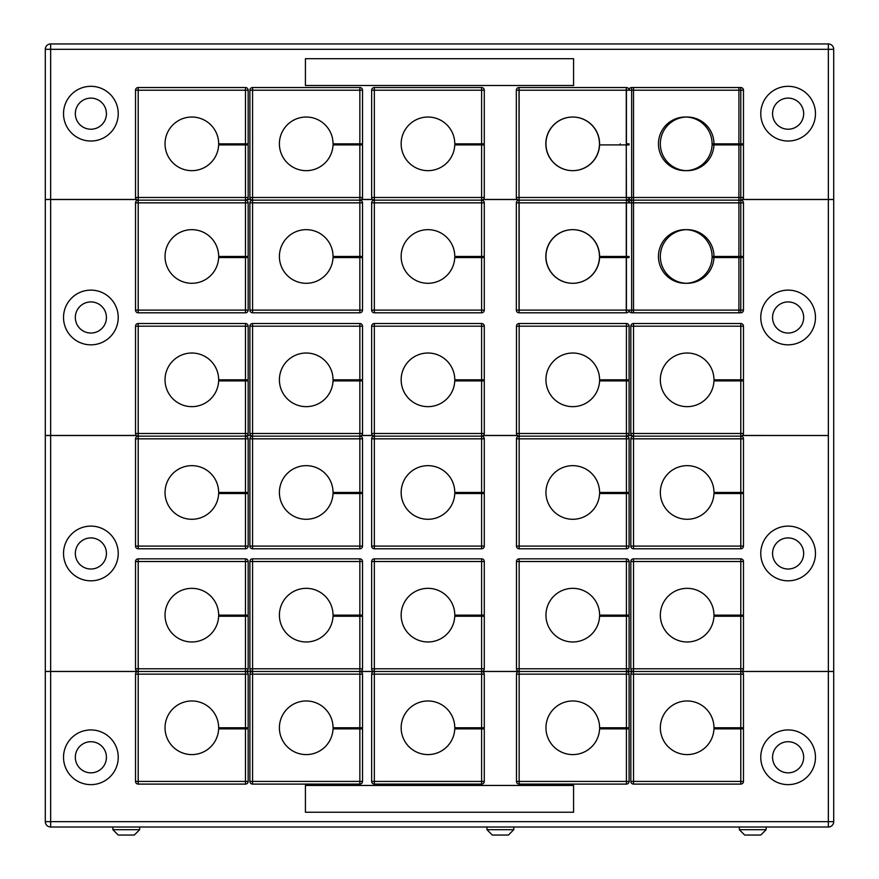 <?xml version="1.0" encoding="UTF-8"?>
<svg xmlns="http://www.w3.org/2000/svg" width="879" height="879" viewBox="0 0 879 879"><rect width="100%" height="100%" fill="white"/><g stroke="black" fill="none" stroke-linecap="round" stroke-linejoin="round"><path stroke-width="1.32" d="M772.564 317.484A15.558 15.558 0 0 0 788.122 333.042A15.558 15.558 0 0 0 803.67 317.484A15.558 15.558 0 0 0 788.122 301.926A15.558 15.558 0 0 0 772.564 317.484M772.564 553.473A15.558 15.558 0 0 0 788.122 569.021A15.558 15.558 0 0 0 803.67 553.473A15.558 15.558 0 0 0 788.122 537.915A15.558 15.558 0 0 0 772.564 553.473M75.33 553.473A15.558 15.558 0 0 0 90.878 569.021A15.558 15.558 0 0 0 106.436 553.473A15.558 15.558 0 0 0 90.878 537.915A15.558 15.558 0 0 0 75.33 553.473M75.33 317.484A15.558 15.558 0 0 0 90.878 333.042A15.558 15.558 0 0 0 106.436 317.484A15.558 15.558 0 0 0 90.878 301.926A15.558 15.558 0 0 0 75.33 317.484M760.764 553.473A27.348 27.348 0 0 0 788.122 580.821A27.348 27.348 0 0 0 815.47 553.473A27.348 27.348 0 0 0 788.122 526.114A27.348 27.348 0 0 0 760.764 553.473M63.53 553.473A27.348 27.348 0 0 0 90.878 580.821A27.348 27.348 0 0 0 118.236 553.473A27.348 27.348 0 0 0 90.878 526.114A27.348 27.348 0 0 0 63.53 553.473M760.764 317.484A27.348 27.348 0 0 0 788.122 344.832A27.348 27.348 0 0 0 815.47 317.484A27.348 27.348 0 0 0 788.122 290.125A27.348 27.348 0 0 0 760.764 317.484M63.53 317.484A27.348 27.348 0 0 0 90.878 344.832A27.348 27.348 0 0 0 118.236 317.484A27.348 27.348 0 0 0 90.878 290.125A27.348 27.348 0 0 0 63.53 317.484M50.652 199.511L50.652 435.446L45.29 435.446L45.29 199.511L136.465 199.511M732.614 257.547L732.614 256.47M628.155 199.511L629.902 199.511M620.244 256.47L620.244 257.547M483.34 199.511L517.27 199.511M475.44 256.47L475.44 257.547M361.599 199.511L372.597 199.511M353.688 256.47L353.688 257.547M247.219 199.511L250.845 199.511M237.297 256.47L237.297 257.547M50.652 435.446L136.41 435.446M237.297 379.827L237.297 380.904M247.285 435.446L250.779 435.446M353.688 379.827L353.688 380.904M361.654 435.446L372.531 435.446M475.44 379.827L475.44 380.904M483.406 435.446L517.346 435.446M620.244 379.827L620.244 380.904M628.221 435.446L631.715 435.446M732.614 380.904L732.614 379.827M742.59 435.446L828.348 435.501L742.535 435.501M732.614 493.537L732.614 492.46M628.155 435.501L631.781 435.501M620.244 492.46L620.244 493.537M475.44 492.46L475.44 493.537M361.599 435.501L372.597 435.501M353.688 492.46L353.688 493.537M247.219 435.501L250.845 435.501M237.297 492.46L237.297 493.537M742.535 199.511L833.71 199.511L833.71 671.435L828.348 671.435L828.348 435.501M237.297 615.146L237.297 616.223M353.688 615.146L353.688 616.223M475.44 615.146L475.44 616.223M620.244 615.146L620.244 616.223M732.614 616.223L732.614 615.146M50.652 435.501L50.652 671.435L45.29 671.435L45.29 435.501L136.465 435.501M50.652 671.435L137.838 671.435M245.856 671.435L252.207 671.435M360.236 671.435L373.96 671.435M481.978 671.435L518.764 671.435M626.793 671.435L633.144 671.435M741.162 671.435L828.348 671.435M483.34 435.501L517.401 435.501M772.564 113.677A15.558 15.558 0 0 0 788.122 129.224A15.558 15.558 0 0 0 803.67 113.677A15.558 15.558 0 0 0 788.122 98.118A15.558 15.558 0 0 0 772.564 113.677M75.33 113.677A15.558 15.558 0 0 0 90.878 129.224A15.558 15.558 0 0 0 106.436 113.677A15.558 15.558 0 0 0 90.878 98.118A15.558 15.558 0 0 0 75.33 113.677M760.764 113.677A27.348 27.348 0 0 0 788.122 141.025A27.348 27.348 0 0 0 815.47 113.677A27.348 27.348 0 0 0 788.122 86.318A27.348 27.348 0 0 0 760.764 113.677M63.53 113.677A27.348 27.348 0 0 0 90.878 141.025A27.348 27.348 0 0 0 118.236 113.677A27.348 27.348 0 0 0 90.878 86.318A27.348 27.348 0 0 0 63.53 113.677M50.652 199.456L45.29 199.456L45.29 49.312A5.362 5.362 0 0 1 50.652 43.95L828.348 43.95A5.362 5.362 0 0 1 833.71 49.312L833.71 199.456L828.348 199.456L828.348 49.312L50.652 49.312L50.652 199.456L136.41 199.456M237.297 143.848L237.297 144.914M247.285 199.456L250.779 199.456M353.688 143.848L353.688 144.914M361.654 199.456L372.531 199.456M475.44 143.848L475.44 144.914M483.406 199.456L517.204 199.456M620.244 143.848L620.244 144.914M628.221 199.456L629.836 199.456M732.614 144.914L732.614 143.848M742.59 199.456L828.348 199.456M305.42 58.695L305.42 85.516L573.58 85.516L573.58 58.695L305.42 58.695M63.53 757.28A27.348 27.348 0 0 0 90.878 784.639A27.348 27.348 0 0 0 118.236 757.28A27.348 27.348 0 0 0 90.878 729.933A27.348 27.348 0 0 0 63.53 757.28M75.33 757.28A15.558 15.558 0 0 0 90.878 772.839A15.558 15.558 0 0 0 106.436 757.28A15.558 15.558 0 0 0 90.878 741.722A15.558 15.558 0 0 0 75.33 757.28M760.764 757.28A27.348 27.348 0 0 0 788.122 784.639A27.348 27.348 0 0 0 815.47 757.28A27.348 27.348 0 0 0 788.122 729.933A27.348 27.348 0 0 0 760.764 757.28M772.564 757.28A15.558 15.558 0 0 0 788.122 772.839A15.558 15.558 0 0 0 803.67 757.28A15.558 15.558 0 0 0 788.122 741.722A15.558 15.558 0 0 0 772.564 757.28M50.652 671.49L50.652 821.645L828.348 821.645L828.348 827.007L50.652 827.007A5.362 5.362 0 0 1 45.29 821.645L45.29 671.49L137.838 671.49M833.71 671.49L833.71 821.645A5.362 5.362 0 0 1 828.348 827.007A5.362 5.362 0 0 0 833.71 821.645L828.348 821.645L828.348 671.49L833.71 671.49M741.162 671.49L828.348 671.49M732.614 728.856L732.614 727.779M626.793 671.49L633.144 671.49M620.244 727.779L620.244 728.856M481.978 671.49L518.764 671.49M475.44 727.779L475.44 728.856M360.236 671.49L373.96 671.49M353.688 727.779L353.688 728.856M245.856 671.49L252.207 671.49M237.297 727.779L237.297 728.856M305.42 785.441L305.42 812.251L573.58 812.251L573.58 785.441L305.42 785.441M134.322 835.05L118.236 835.05L112.875 829.688L139.684 829.688L134.322 835.05M508.425 835.05L492.328 835.05L486.966 829.688L513.786 829.688L508.425 835.05M760.764 835.05L744.678 835.05L739.316 829.688L766.125 829.688L760.764 835.05M245.483 143.848L245.483 90.207L138.212 90.207L138.212 197.478L135.531 197.478L135.531 90.207A2.681 2.681 0 0 1 138.212 87.526L245.483 87.526A2.681 2.681 0 0 1 248.164 90.207L248.164 143.848L218.662 143.848A26.82 26.82 0 0 0 191.842 117.028A26.82 26.82 0 0 0 165.032 143.848A26.82 26.82 0 0 0 191.314 170.658A26.82 26.82 0 0 0 218.64 144.914L248.164 144.914L248.164 197.478A2.681 2.681 0 0 1 245.483 200.159L138.212 200.159L245.483 200.159A2.681 2.681 0 0 0 248.164 197.478L245.483 197.478L245.483 144.914M135.531 197.478A2.681 2.681 0 0 0 138.212 200.159A2.681 2.681 0 0 0 135.531 202.84L138.212 202.84L138.212 310.111L245.483 310.111L245.483 257.547L248.164 257.547L248.164 310.111A2.681 2.681 0 0 1 245.483 312.792L138.212 312.792A2.681 2.681 0 0 1 135.531 310.111L135.531 202.84A2.681 2.681 0 0 1 138.212 200.159L138.212 202.84L245.483 202.84L245.483 256.47L248.164 256.47L248.164 202.84A2.681 2.681 0 0 0 245.483 200.159L245.483 202.84L248.164 202.84A2.681 2.681 0 0 0 245.483 200.159L245.483 197.478L138.212 197.478L138.212 200.159A2.681 2.681 0 0 1 135.531 197.478M245.483 256.47L218.662 256.47A26.82 26.82 0 0 0 191.842 229.661A26.82 26.82 0 0 0 165.032 256.47A26.82 26.82 0 0 0 191.314 283.291A26.82 26.82 0 0 0 218.64 257.547L245.483 257.547M359.852 143.848L359.852 90.207L252.581 90.207L252.581 197.478L249.9 197.478L249.9 90.207A2.681 2.681 0 0 1 252.581 87.526L359.852 87.526A2.681 2.681 0 0 1 362.533 90.207L362.533 143.848L333.042 143.848A26.82 26.82 0 0 0 306.222 117.028A26.82 26.82 0 0 0 279.401 143.848A26.82 26.82 0 0 0 305.683 170.658A26.82 26.82 0 0 0 333.02 144.914L362.533 144.914L362.533 197.478A2.681 2.681 0 0 1 359.852 200.159L252.581 200.159L359.852 200.159A2.681 2.681 0 0 0 362.533 197.478L359.852 197.478L359.852 144.914M249.9 197.478A2.681 2.681 0 0 0 252.581 200.159A2.681 2.681 0 0 0 249.9 202.84L252.581 202.84L252.581 310.111L359.852 310.111L359.852 257.547L362.533 257.547L362.533 310.111A2.681 2.681 0 0 1 359.852 312.792L252.581 312.792A2.681 2.681 0 0 1 249.9 310.111L249.9 202.84A2.681 2.681 0 0 1 252.581 200.159L252.581 202.84L359.852 202.84L359.852 256.47L362.533 256.47L362.533 202.84A2.681 2.681 0 0 0 359.852 200.159L359.852 202.84L362.533 202.84A2.681 2.681 0 0 0 359.852 200.159L359.852 197.478L252.581 197.478L252.581 200.159A2.681 2.681 0 0 1 249.9 197.478M359.852 256.47L333.042 256.47A26.82 26.82 0 0 0 306.222 229.661A26.82 26.82 0 0 0 279.401 256.47A26.82 26.82 0 0 0 305.683 283.291A26.82 26.82 0 0 0 333.02 257.547L359.852 257.547M481.604 143.848L481.604 90.207L374.333 90.207L374.333 197.478L371.652 197.478L371.652 90.207A2.681 2.681 0 0 1 374.333 87.526L481.604 87.526A2.681 2.681 0 0 1 484.285 90.207L484.285 143.848L454.784 143.848A26.82 26.82 0 0 0 427.974 117.028A26.82 26.82 0 0 0 401.154 143.848A26.82 26.82 0 0 0 427.436 170.658A26.82 26.82 0 0 0 454.762 144.914L484.285 144.914L484.285 197.478A2.681 2.681 0 0 1 481.604 200.159L374.333 200.159L481.604 200.159A2.681 2.681 0 0 0 484.285 197.478L481.604 197.478L481.604 144.914M371.652 197.478A2.681 2.681 0 0 0 374.333 200.159A2.681 2.681 0 0 0 371.652 202.84L374.333 202.84L374.333 310.111L481.604 310.111L481.604 257.547L484.285 257.547L484.285 310.111A2.681 2.681 0 0 1 481.604 312.792L374.333 312.792A2.681 2.681 0 0 1 371.652 310.111L371.652 202.84A2.681 2.681 0 0 1 374.333 200.159L374.333 202.84L481.604 202.84L481.604 256.47L484.285 256.47L484.285 202.84A2.681 2.681 0 0 0 481.604 200.159L481.604 202.84L484.285 202.84A2.681 2.681 0 0 0 481.604 200.159L481.604 197.478L374.333 197.478L374.333 200.159A2.681 2.681 0 0 1 371.652 197.478M481.604 256.47L454.784 256.47A26.82 26.82 0 0 0 427.974 229.661A26.82 26.82 0 0 0 401.154 256.47A26.82 26.82 0 0 0 427.436 283.291A26.82 26.82 0 0 0 454.762 257.547L481.604 257.547M629.1 143.848L626.419 143.848L626.419 90.207L519.148 90.207L519.017 197.478L626.277 197.478L626.277 144.914L599.445 144.914A26.82 26.82 0 0 1 572.108 170.658A26.82 26.82 0 0 1 545.826 143.848A26.82 26.82 0 0 1 572.647 117.028A26.82 26.82 0 0 1 599.467 143.848L599.599 143.848A26.82 26.82 0 0 0 572.778 117.028A26.82 26.82 0 0 0 545.958 143.848A26.82 26.82 0 0 0 572.24 170.658A26.82 26.82 0 0 0 599.577 144.914L629.1 144.914M519.017 310.111L519.017 312.792A2.681 2.681 0 0 1 516.336 310.111L516.336 202.84L519.017 202.84L519.017 310.111L516.336 310.111A2.681 2.681 0 0 0 519.017 312.792L626.277 312.792L626.277 310.111L626.419 312.792L519.148 312.792L519.017 310.111L626.277 310.111L626.277 257.547L599.445 257.547A26.82 26.82 0 0 1 572.108 283.291A26.82 26.82 0 0 1 545.826 256.47A26.82 26.82 0 0 1 572.647 229.661A26.82 26.82 0 0 1 599.467 256.47L626.277 256.47L626.277 202.84L519.017 202.84L519.148 197.478L626.419 197.478L626.419 200.159L519.148 200.159L626.419 200.159A2.681 2.681 0 0 0 629.023 198.072A2.681 2.681 0 0 0 631.638 200.159L738.909 200.159L631.638 200.159A2.681 2.681 0 0 0 629.023 202.247A2.681 2.681 0 0 0 626.419 200.159A2.681 2.681 0 0 0 629.023 198.072A2.681 2.681 0 0 0 631.638 200.159A2.681 2.681 0 0 0 629.023 202.247A2.681 2.681 0 0 0 626.419 200.159L626.419 202.84L519.148 202.84L519.148 310.111L626.419 310.111L626.419 257.547L629.1 257.547M519.148 87.526L626.419 87.526L626.419 90.207L519.017 90.207L519.148 87.526M628.957 90.207L631.638 90.207L631.638 87.526A2.681 2.681 0 0 0 629.023 89.614A2.681 2.681 0 0 0 626.419 87.526A2.681 2.681 0 0 1 629.023 89.614A2.681 2.681 0 0 1 631.638 87.526L738.909 87.526L738.909 90.207L631.638 90.207L631.638 197.478L738.909 197.478L738.909 144.914L712.078 144.914A26.82 26.82 0 0 1 684.741 170.658A26.82 26.82 0 0 1 658.459 143.848A26.82 26.82 0 0 1 685.279 117.028A26.82 26.82 0 0 1 712.089 143.848L738.909 143.848L738.909 90.207M626.277 256.47L599.599 256.47A26.82 26.82 0 0 0 572.778 229.661A26.82 26.82 0 0 0 545.958 256.47A26.82 26.82 0 0 0 572.24 283.291A26.82 26.82 0 0 0 599.577 257.547L626.277 257.547M629.1 202.84L626.419 202.84L626.419 256.47L629.1 256.47M628.957 310.111L631.638 310.111L631.638 312.792A2.681 2.681 0 0 1 629.023 310.705A2.681 2.681 0 0 1 626.419 312.792A2.681 2.681 0 0 0 629.023 310.705A2.681 2.681 0 0 0 631.638 312.792L738.909 312.792L738.909 257.547L712.078 257.547A26.82 26.82 0 0 1 684.741 283.291A26.82 26.82 0 0 1 658.459 256.47A26.82 26.82 0 0 1 685.279 229.661A26.82 26.82 0 0 1 712.089 256.47L738.909 256.47L738.909 202.84L631.638 202.84L631.638 310.111L738.909 310.111M740.788 143.848L740.788 90.207L633.517 90.207L633.517 87.526L740.788 87.526A2.681 2.681 0 0 1 743.469 90.207L743.469 143.848L713.968 143.848A26.82 26.82 0 0 0 687.158 117.028A26.82 26.82 0 0 0 660.338 143.848A26.82 26.82 0 0 0 686.62 170.658A26.82 26.82 0 0 0 713.946 144.914L743.469 144.914L743.469 197.478A2.681 2.681 0 0 1 740.788 200.159L633.517 200.159L740.788 200.159A2.681 2.681 0 0 0 743.469 197.478L740.788 197.478L740.788 144.914M633.517 90.207L633.517 197.478L740.788 197.478L740.788 200.159A2.681 2.681 0 0 1 743.469 202.84L743.469 256.47L713.968 256.47A26.82 26.82 0 0 0 687.158 229.661A26.82 26.82 0 0 0 660.338 256.47A26.82 26.82 0 0 0 686.62 283.291A26.82 26.82 0 0 0 713.946 257.547L743.469 257.547L743.469 310.111A2.681 2.681 0 0 1 740.788 312.792L633.517 312.792L633.517 310.111L740.788 310.111L740.788 257.547M245.483 379.827L245.483 326.197L138.212 326.197L138.212 433.468L135.531 433.468L135.531 326.197A2.681 2.681 0 0 1 138.212 323.516L245.483 323.516A2.681 2.681 0 0 1 248.164 326.197L248.164 379.827L218.662 379.827A26.82 26.82 0 0 0 191.842 353.017A26.82 26.82 0 0 0 165.032 379.827A26.82 26.82 0 0 0 191.314 406.647A26.82 26.82 0 0 0 218.64 380.904L248.164 380.904L248.164 433.468A2.681 2.681 0 0 1 245.483 436.149L138.212 436.149L245.483 436.149A2.681 2.681 0 0 0 248.164 433.468L245.483 433.468L245.483 380.904M135.531 433.468A2.681 2.681 0 0 0 138.212 436.149A2.681 2.681 0 0 0 135.531 438.83L138.212 438.83L138.212 546.101L245.483 546.101L245.483 493.537L248.164 493.537L248.164 546.101A2.681 2.681 0 0 1 245.483 548.782L138.212 548.782A2.681 2.681 0 0 1 135.531 546.101L135.531 438.83A2.681 2.681 0 0 1 138.212 436.149L138.212 438.83L245.483 438.83L245.483 492.46L248.164 492.46L248.164 438.83A2.681 2.681 0 0 0 245.483 436.149L245.483 438.83L248.164 438.83A2.681 2.681 0 0 0 245.483 436.149L245.483 433.468L138.212 433.468L138.212 436.149A2.681 2.681 0 0 1 135.531 433.468M245.483 492.46L218.662 492.46A26.82 26.82 0 0 0 191.842 465.65A26.82 26.82 0 0 0 165.032 492.46A26.82 26.82 0 0 0 191.314 519.28A26.82 26.82 0 0 0 218.64 493.537L245.483 493.537M359.852 379.827L359.852 326.197L252.581 326.197L252.581 433.468L249.9 433.468L249.9 326.197A2.681 2.681 0 0 1 252.581 323.516L359.852 323.516A2.681 2.681 0 0 1 362.533 326.197L362.533 379.827L333.042 379.827A26.82 26.82 0 0 0 306.222 353.017A26.82 26.82 0 0 0 279.401 379.827A26.82 26.82 0 0 0 305.683 406.647A26.82 26.82 0 0 0 333.02 380.904L362.533 380.904L362.533 433.468A2.681 2.681 0 0 1 359.852 436.149L252.581 436.149L359.852 436.149A2.681 2.681 0 0 0 362.533 433.468L359.852 433.468L359.852 380.904M249.9 433.468A2.681 2.681 0 0 0 252.581 436.149A2.681 2.681 0 0 0 249.9 438.83L252.581 438.83L252.581 546.101L359.852 546.101L359.852 493.537L362.533 493.537L362.533 546.101A2.681 2.681 0 0 1 359.852 548.782L252.581 548.782A2.681 2.681 0 0 1 249.9 546.101L249.9 438.83A2.681 2.681 0 0 1 252.581 436.149L252.581 438.83L359.852 438.83L359.852 492.46L362.533 492.46L362.533 438.83A2.681 2.681 0 0 0 359.852 436.149L359.852 438.83L362.533 438.83A2.681 2.681 0 0 0 359.852 436.149L359.852 433.468L252.581 433.468L252.581 436.149A2.681 2.681 0 0 1 249.9 433.468M359.852 492.46L333.042 492.46A26.82 26.82 0 0 0 306.222 465.65A26.82 26.82 0 0 0 279.401 492.46A26.82 26.82 0 0 0 305.683 519.28A26.82 26.82 0 0 0 333.02 493.537L359.852 493.537M481.604 379.827L481.604 326.197L374.333 326.197L374.333 433.468L371.652 433.468L371.652 326.197A2.681 2.681 0 0 1 374.333 323.516L481.604 323.516A2.681 2.681 0 0 1 484.285 326.197L484.285 379.827L454.784 379.827A26.82 26.82 0 0 0 427.974 353.017A26.82 26.82 0 0 0 401.154 379.827A26.82 26.82 0 0 0 427.436 406.647A26.82 26.82 0 0 0 454.762 380.904L484.285 380.904L484.285 433.468A2.681 2.681 0 0 1 481.604 436.149L374.333 436.149L481.604 436.149A2.681 2.681 0 0 0 484.285 433.468L481.604 433.468L481.604 380.904M371.652 433.468A2.681 2.681 0 0 0 374.333 436.149A2.681 2.681 0 0 0 371.652 438.83L374.333 438.83L374.333 546.101L481.604 546.101L481.604 493.537L484.285 493.537L484.285 546.101A2.681 2.681 0 0 1 481.604 548.782L374.333 548.782A2.681 2.681 0 0 1 371.652 546.101L371.652 438.83A2.681 2.681 0 0 1 374.333 436.149L374.333 438.83L481.604 438.83L481.604 492.46L484.285 492.46L484.285 438.83A2.681 2.681 0 0 0 481.604 436.149L481.604 438.83L484.285 438.83A2.681 2.681 0 0 0 481.604 436.149L481.604 433.468L374.333 433.468L374.333 436.149A2.681 2.681 0 0 1 371.652 433.468M481.604 492.46L454.784 492.46A26.82 26.82 0 0 0 427.974 465.65A26.82 26.82 0 0 0 401.154 492.46A26.82 26.82 0 0 0 427.436 519.28A26.82 26.82 0 0 0 454.762 493.537L481.604 493.537M626.419 379.827L626.419 326.197L519.148 326.197L519.148 433.468L516.467 433.468L516.467 326.197A2.681 2.681 0 0 1 519.148 323.516L626.419 323.516A2.681 2.681 0 0 1 629.1 326.197L629.1 379.827L599.599 379.827A26.82 26.82 0 0 0 572.778 353.017A26.82 26.82 0 0 0 545.958 379.827A26.82 26.82 0 0 0 572.24 406.647A26.82 26.82 0 0 0 599.577 380.904L629.1 380.904L629.1 433.468A2.681 2.681 0 0 1 626.419 436.149L519.148 436.149L626.419 436.149A2.681 2.681 0 0 0 629.1 433.468L626.419 433.468L626.419 380.904M516.467 433.468A2.681 2.681 0 0 0 519.148 436.149A2.681 2.681 0 0 0 516.467 438.83L519.148 438.83L519.148 546.101L626.419 546.101L626.419 493.537L629.1 493.537L629.1 546.101A2.681 2.681 0 0 1 626.419 548.782L519.148 548.782A2.681 2.681 0 0 1 516.467 546.101L516.467 438.83A2.681 2.681 0 0 1 519.148 436.149L519.148 438.83L626.419 438.83L626.419 492.46L629.1 492.46L629.1 438.83A2.681 2.681 0 0 0 626.419 436.149L626.419 438.83L629.1 438.83A2.681 2.681 0 0 0 626.419 436.149L626.419 433.468L519.148 433.468L519.148 436.149A2.681 2.681 0 0 1 516.467 433.468M626.419 492.46L599.599 492.46A26.82 26.82 0 0 0 572.778 465.65A26.82 26.82 0 0 0 545.958 492.46A26.82 26.82 0 0 0 572.24 519.28A26.82 26.82 0 0 0 599.577 493.537L626.419 493.537M740.788 379.827L740.788 326.197L633.517 326.197L633.517 433.468L630.836 433.468L630.836 326.197A2.681 2.681 0 0 1 633.517 323.516L740.788 323.516A2.681 2.681 0 0 1 743.469 326.197L743.469 379.827L713.968 379.827A26.82 26.82 0 0 0 687.158 353.017A26.82 26.82 0 0 0 660.338 379.827A26.82 26.82 0 0 0 686.62 406.647A26.82 26.82 0 0 0 713.946 380.904L743.469 380.904L743.469 433.468A2.681 2.681 0 0 1 740.788 436.149L633.517 436.149L740.788 436.149A2.681 2.681 0 0 0 743.469 433.468L740.788 433.468L740.788 380.904M630.836 433.468A2.681 2.681 0 0 0 633.517 436.149A2.681 2.681 0 0 0 630.836 438.83L633.517 438.83L633.517 546.101L740.788 546.101L740.788 493.537L743.469 493.537L743.469 546.101A2.681 2.681 0 0 1 740.788 548.782L633.517 548.782A2.681 2.681 0 0 1 630.836 546.101L630.836 438.83A2.681 2.681 0 0 1 633.517 436.149L633.517 438.83L740.788 438.83L740.788 492.46L743.469 492.46L743.469 438.83A2.681 2.681 0 0 0 740.788 436.149L740.788 438.83L743.469 438.83A2.681 2.681 0 0 0 740.788 436.149L740.788 433.468L633.517 433.468L633.517 436.149A2.681 2.681 0 0 1 630.836 433.468M740.788 492.46L713.968 492.46A26.82 26.82 0 0 0 687.158 465.65A26.82 26.82 0 0 0 660.338 492.46A26.82 26.82 0 0 0 686.62 519.28A26.82 26.82 0 0 0 713.946 493.537L740.788 493.537M245.483 615.146L245.483 561.516L138.212 561.516L138.212 668.787L135.531 668.787L135.531 561.516A2.681 2.681 0 0 1 138.212 558.835L245.483 558.835A2.681 2.681 0 0 1 248.164 561.516L248.164 615.146L218.662 615.146A26.82 26.82 0 0 0 191.842 588.337A26.82 26.82 0 0 0 165.032 615.146A26.82 26.82 0 0 0 191.314 641.967A26.82 26.82 0 0 0 218.64 616.223L248.164 616.223L248.164 668.787A2.681 2.681 0 0 1 245.483 671.468L138.212 671.468L245.483 671.468A2.681 2.681 0 0 0 248.164 668.787L245.483 668.787L245.483 616.223M135.531 668.787A2.681 2.681 0 0 0 138.212 671.468A2.681 2.681 0 0 0 135.531 674.149L138.212 674.149L138.212 781.42L245.483 781.42L245.483 728.856L248.164 728.856L248.164 781.42A2.681 2.681 0 0 1 245.483 784.101L138.212 784.101A2.681 2.681 0 0 1 135.531 781.42L135.531 674.149A2.681 2.681 0 0 1 138.212 671.468L138.212 674.149L245.483 674.149L245.483 727.779L248.164 727.779L248.164 674.149A2.681 2.681 0 0 0 245.483 671.468L245.483 674.149L248.164 674.149A2.681 2.681 0 0 0 245.483 671.468L245.483 668.787L138.212 668.787L138.212 671.468A2.681 2.681 0 0 1 135.531 668.787M245.483 727.779L218.662 727.779A26.82 26.82 0 0 0 191.842 700.97A26.82 26.82 0 0 0 165.032 727.779A26.82 26.82 0 0 0 191.314 754.589A26.82 26.82 0 0 0 218.64 728.856L245.483 728.856M359.852 615.146L359.852 561.516L252.581 561.516L252.581 668.787L249.9 668.787L249.9 561.516A2.681 2.681 0 0 1 252.581 558.835L359.852 558.835A2.681 2.681 0 0 1 362.533 561.516L362.533 615.146L333.042 615.146A26.82 26.82 0 0 0 306.222 588.337A26.82 26.82 0 0 0 279.401 615.146A26.82 26.82 0 0 0 305.683 641.967A26.82 26.82 0 0 0 333.02 616.223L362.533 616.223L362.533 668.787A2.681 2.681 0 0 1 359.852 671.468L252.581 671.468L359.852 671.468A2.681 2.681 0 0 0 362.533 668.787L359.852 668.787L359.852 616.223M249.9 668.787A2.681 2.681 0 0 0 252.581 671.468A2.681 2.681 0 0 0 249.9 674.149L252.581 674.149L252.581 781.42L359.852 781.42L359.852 728.856L362.533 728.856L362.533 781.42A2.681 2.681 0 0 1 359.852 784.101L252.581 784.101A2.681 2.681 0 0 1 249.9 781.42L249.9 674.149A2.681 2.681 0 0 1 252.581 671.468L252.581 674.149L359.852 674.149L359.852 727.779L362.533 727.779L362.533 674.149A2.681 2.681 0 0 0 359.852 671.468L359.852 674.149L362.533 674.149A2.681 2.681 0 0 0 359.852 671.468L359.852 668.787L252.581 668.787L252.581 671.468A2.681 2.681 0 0 1 249.9 668.787M359.852 727.779L333.042 727.779A26.82 26.82 0 0 0 306.222 700.97A26.82 26.82 0 0 0 279.401 727.779A26.82 26.82 0 0 0 305.683 754.589A26.82 26.82 0 0 0 333.02 728.856L359.852 728.856M481.604 615.146L481.604 561.516L374.333 561.516L374.333 668.787L371.652 668.787L371.652 561.516A2.681 2.681 0 0 1 374.333 558.835L481.604 558.835A2.681 2.681 0 0 1 484.285 561.516L484.285 615.146L454.784 615.146A26.82 26.82 0 0 0 427.974 588.337A26.82 26.82 0 0 0 401.154 615.146A26.82 26.82 0 0 0 427.436 641.967A26.82 26.82 0 0 0 454.762 616.223L484.285 616.223L484.285 668.787A2.681 2.681 0 0 1 481.604 671.468L374.333 671.468L481.604 671.468A2.681 2.681 0 0 0 484.285 668.787L481.604 668.787L481.604 616.223M371.652 668.787A2.681 2.681 0 0 0 374.333 671.468A2.681 2.681 0 0 0 371.652 674.149L374.333 674.149L374.333 781.42L481.604 781.42L481.604 728.856L484.285 728.856L484.285 781.42A2.681 2.681 0 0 1 481.604 784.101L374.333 784.101A2.681 2.681 0 0 1 371.652 781.42L371.652 674.149A2.681 2.681 0 0 1 374.333 671.468L374.333 674.149L481.604 674.149L481.604 727.779L484.285 727.779L484.285 674.149A2.681 2.681 0 0 0 481.604 671.468L481.604 674.149L484.285 674.149A2.681 2.681 0 0 0 481.604 671.468L481.604 668.787L374.333 668.787L374.333 671.468A2.681 2.681 0 0 1 371.652 668.787M481.604 727.779L454.784 727.779A26.82 26.82 0 0 0 427.974 700.97A26.82 26.82 0 0 0 401.154 727.779A26.82 26.82 0 0 0 427.436 754.589A26.82 26.82 0 0 0 454.762 728.856L481.604 728.856M626.419 615.146L626.419 561.516L519.148 561.516L519.148 668.787L516.467 668.787L516.467 561.516A2.681 2.681 0 0 1 519.148 558.835L626.419 558.835A2.681 2.681 0 0 1 629.1 561.516L629.1 615.146L599.599 615.146A26.82 26.82 0 0 0 572.778 588.337A26.82 26.82 0 0 0 545.958 615.146A26.82 26.82 0 0 0 572.24 641.967A26.82 26.82 0 0 0 599.577 616.223L629.1 616.223L629.1 668.787A2.681 2.681 0 0 1 626.419 671.468L519.148 671.468L626.419 671.468A2.681 2.681 0 0 0 629.1 668.787L626.419 668.787L626.419 616.223M516.467 668.787A2.681 2.681 0 0 0 519.148 671.468A2.681 2.681 0 0 0 516.467 674.149L519.148 674.149L519.148 781.42L626.419 781.42L626.419 728.856L629.1 728.856L629.1 781.42A2.681 2.681 0 0 1 626.419 784.101L519.148 784.101A2.681 2.681 0 0 1 516.467 781.42L516.467 674.149A2.681 2.681 0 0 1 519.148 671.468L519.148 674.149L626.419 674.149L626.419 727.779L629.1 727.779L629.1 674.149A2.681 2.681 0 0 0 626.419 671.468L626.419 674.149L629.1 674.149A2.681 2.681 0 0 0 626.419 671.468L626.419 668.787L519.148 668.787L519.148 671.468A2.681 2.681 0 0 1 516.467 668.787M626.419 727.779L599.599 727.779A26.82 26.82 0 0 0 572.778 700.97A26.82 26.82 0 0 0 545.958 727.779A26.82 26.82 0 0 0 572.24 754.589A26.82 26.82 0 0 0 599.577 728.856L626.419 728.856M740.788 615.146L740.788 561.516L633.517 561.516L633.517 668.787L630.836 668.787L630.836 561.516A2.681 2.681 0 0 1 633.517 558.835L740.788 558.835A2.681 2.681 0 0 1 743.469 561.516L743.469 615.146L713.968 615.146A26.82 26.82 0 0 0 687.158 588.337A26.82 26.82 0 0 0 660.338 615.146A26.82 26.82 0 0 0 686.62 641.967A26.82 26.82 0 0 0 713.946 616.223L743.469 616.223L743.469 668.787A2.681 2.681 0 0 1 740.788 671.468L633.517 671.468L740.788 671.468A2.681 2.681 0 0 0 743.469 668.787L740.788 668.787L740.788 616.223M630.836 668.787A2.681 2.681 0 0 0 633.517 671.468A2.681 2.681 0 0 0 630.836 674.149L633.517 674.149L633.517 781.42L740.788 781.42L740.788 728.856L743.469 728.856L743.469 781.42A2.681 2.681 0 0 1 740.788 784.101L633.517 784.101A2.681 2.681 0 0 1 630.836 781.42L630.836 674.149A2.681 2.681 0 0 1 633.517 671.468L633.517 674.149L740.788 674.149L740.788 727.779L743.469 727.779L743.469 674.149A2.681 2.681 0 0 0 740.788 671.468L740.788 674.149L743.469 674.149A2.681 2.681 0 0 0 740.788 671.468L740.788 668.787L633.517 668.787L633.517 671.468A2.681 2.681 0 0 1 630.836 668.787M740.788 727.779L713.968 727.779A26.82 26.82 0 0 0 687.158 700.97A26.82 26.82 0 0 0 660.338 727.779A26.82 26.82 0 0 0 686.62 754.589A26.82 26.82 0 0 0 713.946 728.856L740.788 728.856M628.957 144.914L628.957 143.848M519.017 197.478L519.017 200.159A2.681 2.681 0 0 1 516.336 197.478L516.336 90.207L519.017 90.207L519.017 197.478L516.336 197.478A2.681 2.681 0 0 0 519.017 200.159L626.277 200.159L519.017 200.159A2.681 2.681 0 0 0 516.336 202.84A2.681 2.681 0 0 1 519.017 200.159L519.017 202.84M519.017 90.207L519.017 87.526A2.681 2.681 0 0 0 516.336 90.207A2.681 2.681 0 0 1 519.017 87.526L626.277 87.526L626.277 143.848M626.277 144.914L626.419 197.478L629.1 197.478M628.957 257.547L628.957 256.47M828.348 435.446L828.348 199.511M50.652 43.95L50.652 49.312L45.29 49.312A5.362 5.362 0 0 1 50.652 43.95M828.348 43.95L828.348 49.312L833.71 49.312A5.362 5.362 0 0 0 828.348 43.95M45.29 821.645A5.362 5.362 0 0 0 50.652 827.007L50.652 821.645L45.29 821.645M248.164 90.207L245.483 90.207L245.483 87.526A2.681 2.681 0 0 1 248.164 90.207M135.531 90.207L138.212 90.207L138.212 87.526A2.681 2.681 0 0 0 135.531 90.207M135.531 310.111A2.681 2.681 0 0 0 138.212 312.792L138.212 310.111L135.531 310.111M245.483 312.792A2.681 2.681 0 0 0 248.164 310.111L245.483 310.111L245.483 312.792M362.533 90.207L359.852 90.207L359.852 87.526A2.681 2.681 0 0 1 362.533 90.207M249.9 90.207L252.581 90.207L252.581 87.526A2.681 2.681 0 0 0 249.9 90.207M249.9 310.111A2.681 2.681 0 0 0 252.581 312.792L252.581 310.111L249.9 310.111M359.852 312.792A2.681 2.681 0 0 0 362.533 310.111L359.852 310.111L359.852 312.792M484.285 90.207L481.604 90.207L481.604 87.526A2.681 2.681 0 0 1 484.285 90.207M371.652 90.207L374.333 90.207L374.333 87.526A2.681 2.681 0 0 0 371.652 90.207M371.652 310.111A2.681 2.681 0 0 0 374.333 312.792L374.333 310.111L371.652 310.111M481.604 312.792A2.681 2.681 0 0 0 484.285 310.111L481.604 310.111L481.604 312.792M629.1 90.207L626.419 90.207M626.419 310.111L629.1 310.111M743.469 90.207L740.788 90.207L740.788 87.526A2.681 2.681 0 0 1 743.469 90.207M633.517 197.478L633.517 310.111M740.788 256.47L740.788 202.84L633.517 202.84M743.469 202.84L740.788 202.84L740.788 200.159A2.681 2.681 0 0 1 743.469 202.84M740.788 312.792A2.681 2.681 0 0 0 743.469 310.111L740.788 310.111L740.788 312.792M248.164 326.197L245.483 326.197L245.483 323.516A2.681 2.681 0 0 1 248.164 326.197M135.531 326.197L138.212 326.197L138.212 323.516A2.681 2.681 0 0 0 135.531 326.197M135.531 546.101A2.681 2.681 0 0 0 138.212 548.782L138.212 546.101L135.531 546.101M245.483 548.782A2.681 2.681 0 0 0 248.164 546.101L245.483 546.101L245.483 548.782M362.533 326.197L359.852 326.197L359.852 323.516A2.681 2.681 0 0 1 362.533 326.197M249.9 326.197L252.581 326.197L252.581 323.516A2.681 2.681 0 0 0 249.9 326.197M249.9 546.101A2.681 2.681 0 0 0 252.581 548.782L252.581 546.101L249.9 546.101M359.852 548.782A2.681 2.681 0 0 0 362.533 546.101L359.852 546.101L359.852 548.782M484.285 326.197L481.604 326.197L481.604 323.516A2.681 2.681 0 0 1 484.285 326.197M371.652 326.197L374.333 326.197L374.333 323.516A2.681 2.681 0 0 0 371.652 326.197M371.652 546.101A2.681 2.681 0 0 0 374.333 548.782L374.333 546.101L371.652 546.101M481.604 548.782A2.681 2.681 0 0 0 484.285 546.101L481.604 546.101L481.604 548.782M629.1 326.197L626.419 326.197L626.419 323.516A2.681 2.681 0 0 1 629.1 326.197M516.467 326.197L519.148 326.197L519.148 323.516A2.681 2.681 0 0 0 516.467 326.197M516.467 546.101A2.681 2.681 0 0 0 519.148 548.782L519.148 546.101L516.467 546.101M626.419 548.782A2.681 2.681 0 0 0 629.1 546.101L626.419 546.101L626.419 548.782M743.469 326.197L740.788 326.197L740.788 323.516A2.681 2.681 0 0 1 743.469 326.197M630.836 326.197L633.517 326.197L633.517 323.516A2.681 2.681 0 0 0 630.836 326.197M630.836 546.101A2.681 2.681 0 0 0 633.517 548.782L633.517 546.101L630.836 546.101M740.788 548.782A2.681 2.681 0 0 0 743.469 546.101L740.788 546.101L740.788 548.782M248.164 561.516L245.483 561.516L245.483 558.835A2.681 2.681 0 0 1 248.164 561.516M135.531 561.516L138.212 561.516L138.212 558.835A2.681 2.681 0 0 0 135.531 561.516M135.531 781.42A2.681 2.681 0 0 0 138.212 784.101L138.212 781.42L135.531 781.42M245.483 784.101A2.681 2.681 0 0 0 248.164 781.42L245.483 781.42L245.483 784.101M362.533 561.516L359.852 561.516L359.852 558.835A2.681 2.681 0 0 1 362.533 561.516M249.9 561.516L252.581 561.516L252.581 558.835A2.681 2.681 0 0 0 249.9 561.516M249.9 781.42A2.681 2.681 0 0 0 252.581 784.101L252.581 781.42L249.9 781.42M359.852 784.101A2.681 2.681 0 0 0 362.533 781.42L359.852 781.42L359.852 784.101M484.285 561.516L481.604 561.516L481.604 558.835A2.681 2.681 0 0 1 484.285 561.516M371.652 561.516L374.333 561.516L374.333 558.835A2.681 2.681 0 0 0 371.652 561.516M371.652 781.42A2.681 2.681 0 0 0 374.333 784.101L374.333 781.42L371.652 781.42M481.604 784.101A2.681 2.681 0 0 0 484.285 781.42L481.604 781.42L481.604 784.101M629.1 561.516L626.419 561.516L626.419 558.835A2.681 2.681 0 0 1 629.1 561.516M516.467 561.516L519.148 561.516L519.148 558.835A2.681 2.681 0 0 0 516.467 561.516M516.467 781.42A2.681 2.681 0 0 0 519.148 784.101L519.148 781.42L516.467 781.42M626.419 784.101A2.681 2.681 0 0 0 629.1 781.42L626.419 781.42L626.419 784.101M743.469 561.516L740.788 561.516L740.788 558.835A2.681 2.681 0 0 1 743.469 561.516M630.836 561.516L633.517 561.516L633.517 558.835A2.681 2.681 0 0 0 630.836 561.516M630.836 781.42A2.681 2.681 0 0 0 633.517 784.101L633.517 781.42L630.836 781.42M740.788 784.101A2.681 2.681 0 0 0 743.469 781.42L740.788 781.42L740.788 784.101M628.957 202.84L631.638 202.84L631.638 197.478L628.957 197.478M738.909 197.478L738.909 202.84M626.419 197.478L626.419 202.84M139.684 827.007L139.684 829.688M112.875 827.007L112.875 829.688M513.786 827.007L513.786 829.688M486.966 827.007L486.966 829.688M766.125 827.007L766.125 829.688M739.316 827.007L739.316 829.688"/></g></svg>
